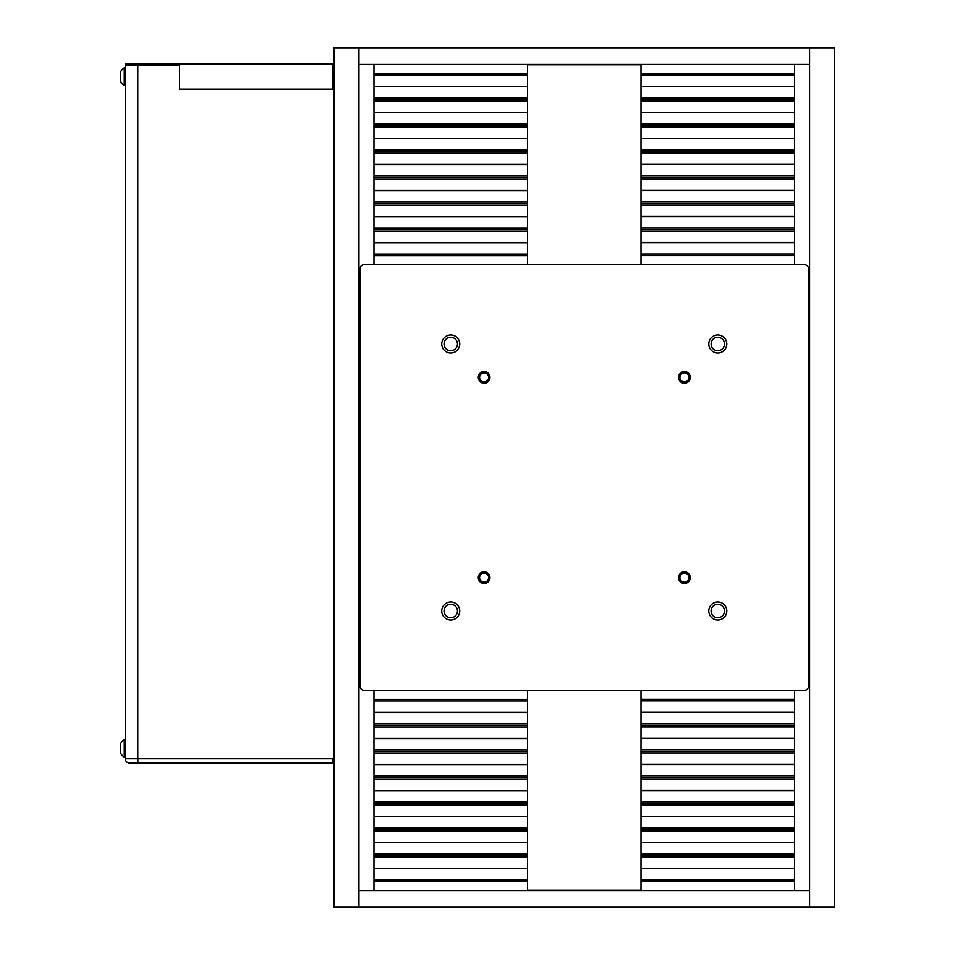 <?xml version="1.0" encoding="UTF-8"?>
<svg xmlns="http://www.w3.org/2000/svg" width="955" height="955" viewBox="0 0 955 955"><rect width="100%" height="100%" fill="white"/><g stroke="black" fill="none" stroke-linecap="round" stroke-linejoin="round"><path stroke-width="1.43" d="M794.548 255.63L641.008 255.63L641.008 264.642L794.548 264.642L794.548 254.054L641.008 254.054L641.008 255.63M794.548 64.439L794.548 73.451L641.008 73.451L641.008 64.439M641.008 73.451L641.008 254.054M794.548 73.451L794.548 99.475L641.008 99.475M794.548 99.475L794.548 125.499L641.008 125.499M794.548 125.499L794.548 151.535L641.008 151.535M794.548 151.535L794.548 177.558L641.008 177.558M794.548 177.558L794.548 203.582L641.008 203.582M794.548 203.582L794.548 229.606L641.008 229.606M794.548 229.606L794.548 254.054M527.518 264.714L527.518 255.701L373.978 255.701L373.978 264.714M373.978 73.523L373.978 64.51L527.518 64.51L527.518 73.523L373.978 73.523L373.978 255.701M527.518 73.523L527.518 99.547L373.978 99.547M527.518 99.547L527.518 125.571L373.978 125.571M527.518 125.571L527.518 151.594L373.978 151.594M527.518 151.594L527.518 177.618L373.978 177.618M527.518 177.618L527.518 203.642L373.978 203.642M527.518 203.642L527.518 229.678L373.978 229.678M527.518 229.678L527.518 255.701M527.518 890.561L527.518 881.549L373.978 881.549L373.978 890.561M373.978 699.37L373.978 690.358L527.518 690.358L527.518 699.37L373.978 699.37L373.978 881.549M527.518 699.37L527.518 725.394L373.978 725.394M527.518 725.394L527.518 751.418L373.978 751.418M527.518 751.418L527.518 777.442L373.978 777.442M527.518 777.442L527.518 803.465L373.978 803.465M527.518 803.465L527.518 829.501L373.978 829.501M527.518 829.501L527.518 855.525L373.978 855.525M527.518 855.525L527.518 881.549M364.177 690.286L804.373 690.286A4.178 4.178 0 0 0 808.551 686.12L808.551 268.88A4.178 4.178 0 0 0 804.373 264.714L364.177 264.714A4.178 4.178 0 0 0 360.011 268.88L360.011 686.12A4.178 4.178 0 0 0 364.177 690.286M684.413 383.206A5.837 5.837 0 0 0 689.474 374.444A5.837 5.837 0 0 0 679.351 374.444A5.837 5.837 0 0 0 684.413 383.206M484.137 383.206A5.837 5.837 0 0 0 489.199 374.444A5.837 5.837 0 0 0 479.088 374.444A5.837 5.837 0 0 0 484.137 383.206M484.137 583.481A5.837 5.837 0 0 0 489.199 574.719A5.837 5.837 0 0 0 479.088 574.719A5.837 5.837 0 0 0 484.137 583.481M684.413 583.481A5.837 5.837 0 0 0 689.474 574.719A5.837 5.837 0 0 0 679.351 574.719A5.837 5.837 0 0 0 684.413 583.481M717.79 352.992A9.013 9.013 0 0 0 725.597 339.479A9.013 9.013 0 0 0 709.983 339.479A9.013 9.013 0 0 0 717.79 352.992M450.76 352.992A9.013 9.013 0 0 0 458.567 339.479A9.013 9.013 0 0 0 442.953 339.479A9.013 9.013 0 0 0 450.76 352.992M450.76 620.022A9.013 9.013 0 0 0 458.567 606.509A9.013 9.013 0 0 0 442.953 606.509A9.013 9.013 0 0 0 450.76 620.022M717.79 620.022A9.013 9.013 0 0 0 725.597 606.509A9.013 9.013 0 0 0 709.983 606.509A9.013 9.013 0 0 0 717.79 620.022M717.79 617.718A6.709 6.709 0 0 0 723.604 607.655A6.709 6.709 0 0 0 711.976 607.655A6.709 6.709 0 0 0 717.79 617.718M450.76 617.718A6.709 6.709 0 0 0 456.574 607.655A6.709 6.709 0 0 0 444.946 607.655A6.709 6.709 0 0 0 450.76 617.718M450.76 350.7A6.709 6.709 0 0 0 456.574 340.637A6.709 6.709 0 0 0 444.946 340.637A6.709 6.709 0 0 0 450.76 350.7M717.79 350.7A6.709 6.709 0 0 0 723.604 340.637A6.709 6.709 0 0 0 711.976 340.637A6.709 6.709 0 0 0 717.79 350.7M684.413 582.18A4.536 4.536 0 0 0 688.34 575.364A4.536 4.536 0 0 0 680.485 575.364A4.536 4.536 0 0 0 684.413 582.18M484.137 582.18A4.536 4.536 0 0 0 488.077 575.364A4.536 4.536 0 0 0 480.21 575.364A4.536 4.536 0 0 0 484.137 582.18M484.137 381.905A4.536 4.536 0 0 0 488.077 375.1A4.536 4.536 0 0 0 480.21 375.1A4.536 4.536 0 0 0 484.137 381.905M684.413 381.905A4.536 4.536 0 0 0 688.34 375.1A4.536 4.536 0 0 0 680.485 375.1A4.536 4.536 0 0 0 684.413 381.905M834.598 47.75L834.598 907.25L809.565 907.25L809.565 47.75L834.598 47.75M358.961 890.561L358.961 907.25L809.506 907.25L809.506 890.561L358.961 890.561L358.961 47.75L333.928 47.75L333.928 907.25L358.961 907.25M794.548 881.477L641.008 881.477L641.008 890.49L794.548 890.49L794.548 879.901L641.008 879.901L641.008 881.477M794.548 690.286L794.548 699.299L641.008 699.299L641.008 690.286M641.008 699.299L641.008 879.901M794.548 699.299L794.548 725.323L641.008 725.323M794.548 725.323L794.548 751.358L641.008 751.358M794.548 751.358L794.548 777.382L641.008 777.382M794.548 777.382L794.548 803.406L641.008 803.406M794.548 803.406L794.548 829.429L641.008 829.429M794.548 829.429L794.548 855.453L641.008 855.453M794.548 855.453L794.548 879.901M641.008 890.227L527.518 890.227M527.518 64.773L641.008 64.773M333.928 89.137L332.889 89.137L332.889 64.104L129.474 64.104L129.474 65.071M129.474 64.104L125.272 64.104L125.272 65.071L179.54 65.071M124.269 67.877A10.314 10.314 0 0 0 120.402 72.246L120.402 80.996A10.314 10.314 0 0 0 124.269 85.365L125.272 85.365L125.272 739.624L124.269 739.624L124.269 757.112L125.272 757.112L125.272 758.771L125.272 65.071L125.272 67.877L124.269 67.877L124.269 85.365M332.925 758.783L125.308 758.783A4.202 4.202 0 0 0 129.51 762.985L332.925 762.985L332.925 758.771M332.925 762.985L333.928 762.985M333.928 758.771L125.272 758.771M124.269 739.624A10.314 10.314 0 0 0 120.402 743.993L120.402 752.743A10.314 10.314 0 0 0 124.269 757.112M332.889 89.137L179.54 89.137L179.54 64.104M139.896 65.071L139.896 64.104M358.961 64.439L809.506 64.439L809.506 47.75L358.961 47.75M794.548 75.027L641.008 75.027M794.548 86.332L641.008 86.332M794.548 86.595L641.008 86.595M794.548 97.899L641.008 97.899M794.548 101.051L641.008 101.051M794.548 112.356L641.008 112.356M794.548 112.618L641.008 112.618M794.548 123.923L641.008 123.923M794.548 127.087L641.008 127.087M794.548 138.391L641.008 138.391M794.548 138.642L641.008 138.642M794.548 149.947L641.008 149.947M794.548 153.11L641.008 153.11M794.548 164.415L641.008 164.415M794.548 164.666L641.008 164.666M794.548 175.971L641.008 175.971M794.548 179.134L641.008 179.134M794.548 190.439L641.008 190.439M794.548 190.702L641.008 190.702M794.548 202.006L641.008 202.006M794.548 205.158L641.008 205.158M794.548 216.463L641.008 216.463M794.548 216.725L641.008 216.725M794.548 228.03L641.008 228.03M794.548 231.182L641.008 231.182M794.548 242.486L641.008 242.486M794.548 242.749L641.008 242.749M527.518 75.099L373.978 75.099M527.518 86.404L373.978 86.404M527.518 86.666L373.978 86.666M527.518 97.971L373.978 97.971M527.518 101.123L373.978 101.123M527.518 112.427L373.978 112.427M527.518 112.69L373.978 112.69M527.518 123.995L373.978 123.995M527.518 127.146L373.978 127.146M527.518 138.451L373.978 138.451M527.518 138.714L373.978 138.714M527.518 150.019L373.978 150.019M527.518 153.17L373.978 153.17M527.518 164.475L373.978 164.475M527.518 164.738L373.978 164.738M527.518 176.042L373.978 176.042M527.518 179.206L373.978 179.206M527.518 190.511L373.978 190.511M527.518 190.761L373.978 190.761M527.518 202.066L373.978 202.066M527.518 205.23L373.978 205.23M527.518 216.534L373.978 216.534M527.518 216.785L373.978 216.785M527.518 228.09L373.978 228.09M527.518 231.253L373.978 231.253M527.518 242.558L373.978 242.558M527.518 242.821L373.978 242.821M527.518 254.126L373.978 254.126M527.518 700.946L373.978 700.946M527.518 712.251L373.978 712.251M527.518 712.514L373.978 712.514M527.518 723.818L373.978 723.818M527.518 726.97L373.978 726.97M527.518 738.275L373.978 738.275M527.518 738.537L373.978 738.537M527.518 749.842L373.978 749.842M527.518 752.994L373.978 752.994M527.518 764.298L373.978 764.298M527.518 764.561L373.978 764.561M527.518 775.866L373.978 775.866M527.518 779.029L373.978 779.029M527.518 790.334L373.978 790.334M527.518 790.585L373.978 790.585M527.518 801.89L373.978 801.89M527.518 805.053L373.978 805.053M527.518 816.358L373.978 816.358M527.518 816.609L373.978 816.609M527.518 827.913L373.978 827.913M527.518 831.077L373.978 831.077M527.518 842.382L373.978 842.382M527.518 842.644L373.978 842.644M527.518 853.949L373.978 853.949M527.518 857.101L373.978 857.101M527.518 868.405L373.978 868.405M527.518 868.668L373.978 868.668M527.518 879.973L373.978 879.973M794.548 700.875L641.008 700.875M794.548 712.179L641.008 712.179M794.548 712.442L641.008 712.442M794.548 723.747L641.008 723.747M794.548 726.91L641.008 726.91M794.548 738.215L641.008 738.215M794.548 738.466L641.008 738.466M794.548 749.771L641.008 749.771M794.548 752.934L641.008 752.934M794.548 764.239L641.008 764.239M794.548 764.489L641.008 764.489M794.548 775.794L641.008 775.794M794.548 778.958L641.008 778.958M794.548 790.263L641.008 790.263M794.548 790.525L641.008 790.525M794.548 801.83L641.008 801.83M794.548 804.981L641.008 804.981M794.548 816.286L641.008 816.286M794.548 816.549L641.008 816.549M794.548 827.854L641.008 827.854M794.548 831.005L641.008 831.005M794.548 842.31L641.008 842.31M794.548 842.573L641.008 842.573M794.548 853.877L641.008 853.877M794.548 857.029L641.008 857.029M794.548 868.334L641.008 868.334M794.548 868.596L641.008 868.596M137.854 762.985L137.854 758.771M129.51 762.985A4.202 4.202 0 0 1 125.308 758.783M137.795 758.771L137.795 65.071"/></g></svg>
